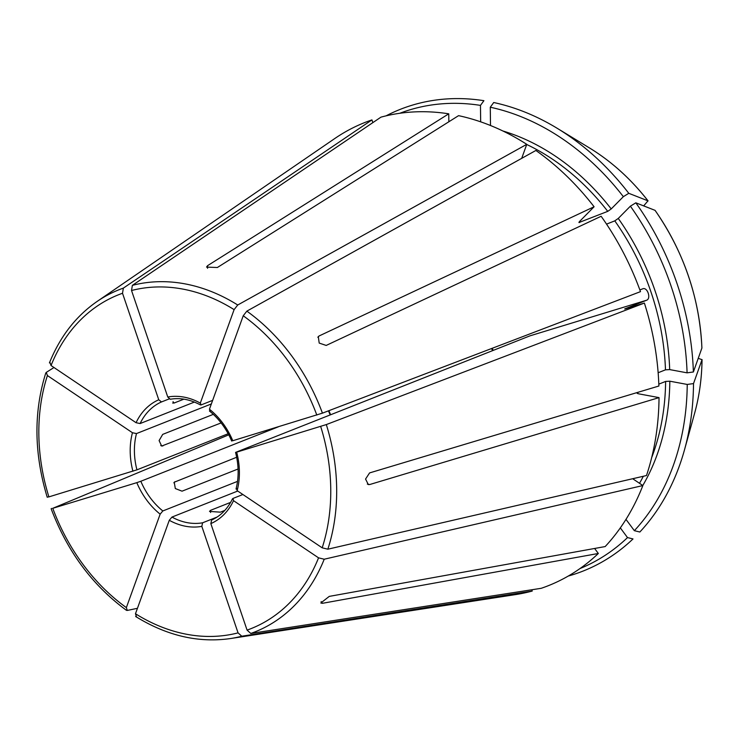 <?xml version="1.0" encoding="UTF-8"?>
<svg xmlns="http://www.w3.org/2000/svg" width="739" height="739" viewBox="0 0 739 739"><rect width="100%" height="100%" fill="white"/><g stroke="black" fill="none" stroke-linecap="round" stroke-linejoin="round"><path stroke-width="1.11" d="M47.407 375.56A179.605 139.967 -111.6 0 0 48.894 496.885L136.937 469.838A64.164 50.003 68.4 0 1 136.493 433.571L132.447 432.731L47.407 375.56L46.289 372.382L53.975 367.514M490.502 125.519L490.28 107.22A244.84 190.81 -111.6 0 1 623.346 196.676L611.218 208.934L607.754 211.354L578.923 222.55M579.154 221.922A220.416 171.781 -111.6 0 1 579.607 222.504L579.561 221.469L594.091 206.763A249.098 194.135 -111.6 0 0 535.886 150.46L246.854 311.137L243.233 315.765L209.442 409.221L210.292 411.041M623.346 196.676L628.787 193.313A1430215.955 290287.911 -36.5 0 1 647.992 200.842L643.669 205.885M628.787 193.313A248.295 193.498 -111.6 0 0 557.326 128.374A248.295 193.498 -111.6 0 0 493.726 102.518L490.28 107.22M448.85 121.778L448.749 113.824A249.098 194.135 -111.6 0 0 380.945 117.15L132.355 285.365L131.533 290.51L167.771 397.019L170.275 399.254M399.753 113.289A244.84 190.81 -111.6 0 1 480.47 105.391L480.664 121.833M480.47 105.391L483.906 100.689A248.295 193.498 -111.6 0 0 386.072 115.847M217.044 517.078L202.606 522.796L201.821 526.362A67.184 52.358 68.4 0 1 169.277 520.293L171.947 517.078L237.727 491.038M135.634 616.492C166.848 635.771 198.458 643.124 230.466 638.551L515.305 594.636A249.098 194.135 -111.6 0 0 532.228 591.052L531.784 589.768M232.48 498.899L232.988 498.437L233.524 500.672A67.184 52.358 68.4 0 1 210.837 523.609L247.075 630.118L250.789 633.462L541.234 588.299A249.098 194.135 -111.6 0 0 598.331 553.483L322.426 603.31L320.809 603.006L329.261 596.391L605.176 546.564A249.098 194.135 -111.6 0 0 642.856 485.56L632.695 478.724M233.524 500.672L318.555 557.843L324.218 559.22L642.856 485.56M210.837 523.609L211.622 520.044M625.222 308.911L644.38 303.064L326.324 424.574L236.674 452.157A67.184 52.358 68.4 0 1 237.145 490.65L236.609 488.414M237.145 490.65L322.186 547.821L327.848 549.197L646.486 475.537A249.098 194.135 -111.6 0 0 659.031 397.619L638.163 393.73L637.471 392.575L636.944 393.065M209.442 409.221A67.184 52.358 68.4 0 1 232.785 440.73L322.435 413.147L640.491 291.637A249.098 194.135 -111.6 0 0 601.14 216.268L326.195 345.436L319.202 343.081L318.287 336.587L319.156 335.94L317.844 337.27M232.785 440.73L232.286 440.721M579.976 568.568A244.84 190.81 -111.6 0 0 627.513 537.595L620.326 527.886M594.618 548.467L598.331 553.483M568.254 576.06A248.295 193.498 -111.6 0 0 633.009 538.934L627.513 537.595M167.771 397.019A67.184 52.358 68.4 0 1 200.315 403.088L234.106 309.632L237.727 305.004L526.768 144.327A249.098 194.135 -111.6 0 0 458.568 115.653L217.368 267.509L206.541 267.102L207.557 265.68L448.749 113.824M200.315 403.088L201.165 404.907L200.445 404.907M642.791 485.514A223.437 174.127 -111.6 0 0 669.83 381.195L687.233 384.446A244.84 190.81 -111.6 0 1 634.348 530.676L625.979 519.378M669.83 381.195L665.617 381.435L658.818 384.132M638.856 392.03L637.471 392.575A220.416 171.781 -111.6 0 1 637.461 393.536M634.348 530.676L639.845 532.015A248.295 193.498 -111.6 0 0 684.526 449.718A248.295 193.498 -111.6 0 0 693.515 383.587A1430215.955 394264.139 -0.7 0 0 702.032 359.671L698.235 358.323M687.233 384.446L693.515 383.587M702.032 359.671L702.05 359.579C701.801 378.313 699.325 396.196 694.623 413.23A204.888 159.679 -111.6 0 0 702.032 359.671M194.385 402.071L140.124 423.549L136.068 422.708A67.184 52.358 68.4 0 1 158.756 399.771L122.517 293.263L123.348 288.118L371.929 119.903A249.098 194.135 -111.6 0 0 334.758 138.544L97.04 301.494C75.923 316.153 60.053 336.624 49.43 362.904M371.929 119.903L372.853 122.628M658.144 372.733L665.479 369.833L669.691 369.592L687.085 372.835A244.84 190.81 -111.6 0 0 630.385 206.172L618.266 218.43L614.793 220.859L606.543 224.129M687.085 372.835L693.376 371.976A248.295 193.498 -111.6 0 0 635.826 202.819A1430215.955 290287.911 -36.5 0 1 655.031 210.338L655.114 210.403C683.972 252.193 699.574 298.039 701.911 347.949L701.893 348.069A204.888 159.679 -111.6 0 0 655.031 210.338M693.376 371.976A1430215.955 394264.139 -0.7 0 0 701.893 348.069M136.068 422.708L51.037 365.537L49.919 362.359M183.882 399.162L174.044 403.051L172.64 403.041M213.312 414.348L162.719 434.375L159.097 440.573L161.665 446.06L221.109 422.92M236.674 457.265L174.247 482.216L175.309 488.544L182.043 491.176L238.069 468.997M230.623 502.381L210.541 510.335L209.525 511.416L220.361 512.164L224.832 510.39M237.524 481.375L162.82 510.954A64.164 50.003 68.4 0 1 140.826 481.265L278.446 426.782M228.166 433.728L136.937 469.838M211.345 403.947L136.493 433.571M169.129 398.921L161.49 401.942L158.756 399.771M212.638 400.362L201.165 404.907M639.872 289.937L642.828 288.773C647.401 286.963 651.29 298.39 646.708 300.2L529.946 335.857L236.175 452.148M242.9 494.52L232.988 498.437M659.031 397.619L369.712 484.535L368.327 484.572L365.565 479.048L369.574 472.923L658.883 386.017A249.098 194.135 -111.6 0 0 644.38 303.064M646.708 300.2L624.723 308.902A220.416 171.781 -111.6 0 1 624.769 309.041M201.821 526.362L238.06 632.87L241.773 636.214L532.228 591.052M160.151 514.159A67.184 52.358 68.4 0 1 136.807 482.65L52.774 508.312A179.605 139.967 -111.6 0 0 126.36 607.615L160.151 514.159L162.82 510.954M126.36 607.615L127.284 610.442L137.454 608.299M126.461 610.303L127.284 610.442M48.894 496.885L47.813 497.005M594.091 206.763L319.156 335.94M557.326 128.374L589.657 148.059A204.888 159.679 -111.6 0 1 647.992 200.842L648.075 200.897M169.277 520.293L135.477 613.749L136.41 616.575M526.768 144.327L521.697 158.349M45.8 373.01L46.289 372.382M52.774 508.312L228.757 434.828M136.807 482.65L140.826 481.265M51.157 508.718L51.702 508.432M630.385 206.172L635.826 202.819M132.918 471.223A67.184 52.358 68.4 0 1 132.447 432.731M611.218 208.934A223.437 174.127 -111.6 0 0 502.889 130.988M607.754 211.354A220.416 171.781 -111.6 0 0 526.713 144.484M202.606 522.796A64.164 50.003 68.4 0 1 182.394 521.475A64.164 50.003 68.4 0 1 171.947 517.078M247.075 630.118A179.605 139.967 -111.6 0 0 318.555 557.843M250.789 633.462A184.085 143.468 -111.6 0 0 324.218 559.22M328.458 410.847A223.437 174.127 -111.6 0 0 330.204 414.93M328.883 410.681A220.416 171.781 -111.6 0 0 330.629 414.755M492.636 350.628A64.164 50.003 68.4 0 1 491.537 348.54M322.186 547.821A179.605 139.967 -111.6 0 0 320.698 426.495M327.848 549.197A184.085 143.468 -111.6 0 0 326.324 424.574M316.819 415.069A179.605 139.967 -111.6 0 0 243.233 315.765M322.435 413.147A184.085 143.468 -111.6 0 0 246.854 311.137M234.106 309.632A179.605 139.967 -111.6 0 0 131.533 290.51M237.727 305.004A184.085 143.468 -111.6 0 0 132.355 285.365M639.503 483.297A220.416 171.781 -111.6 0 0 643.346 476.258M651.65 457.709A220.416 171.781 -111.6 0 0 665.617 381.435M669.691 369.592A223.437 174.127 -111.6 0 0 618.266 218.43M665.479 369.833A220.416 171.781 -111.6 0 0 614.793 220.859M122.517 293.263A179.605 139.967 -111.6 0 0 51.037 365.537M123.348 288.118A184.085 143.468 -111.6 0 0 97.04 301.494M140.124 423.549A64.164 50.003 68.4 0 1 161.49 401.942M322.426 603.31L321.123 601.555M210.569 512.496L210.541 510.335M173.018 401.665L174.044 403.051M207.557 265.68L207.585 268.285M173.85 482.844L175.004 481.671M369.712 484.535L367.32 484.082M230.466 638.551A184.085 143.468 -111.6 0 0 241.773 636.214M135.477 613.749A179.605 139.967 -111.6 0 0 238.06 632.87M160.742 445.589L162.857 445.986M211.576 520.062C220.61 516.007 227.575 508.94 232.471 498.843M492.165 348.309L493.255 350.378M236.027 489.024C238.983 477.468 238.826 465.256 235.556 452.379M231.704 441.063C226.43 428.786 219.003 418.764 209.442 410.976M200.472 404.954C190.2 399.439 180.131 397.536 170.266 399.254M694.623 413.23L684.526 449.718M589.657 148.059C611.532 161.453 631.004 179.06 648.066 200.888M47.231 497.273C34.031 453.589 33.541 412.168 45.772 373.019M51.139 508.746C67.341 551.497 92.44 585.353 126.434 610.312"/></g></svg>
